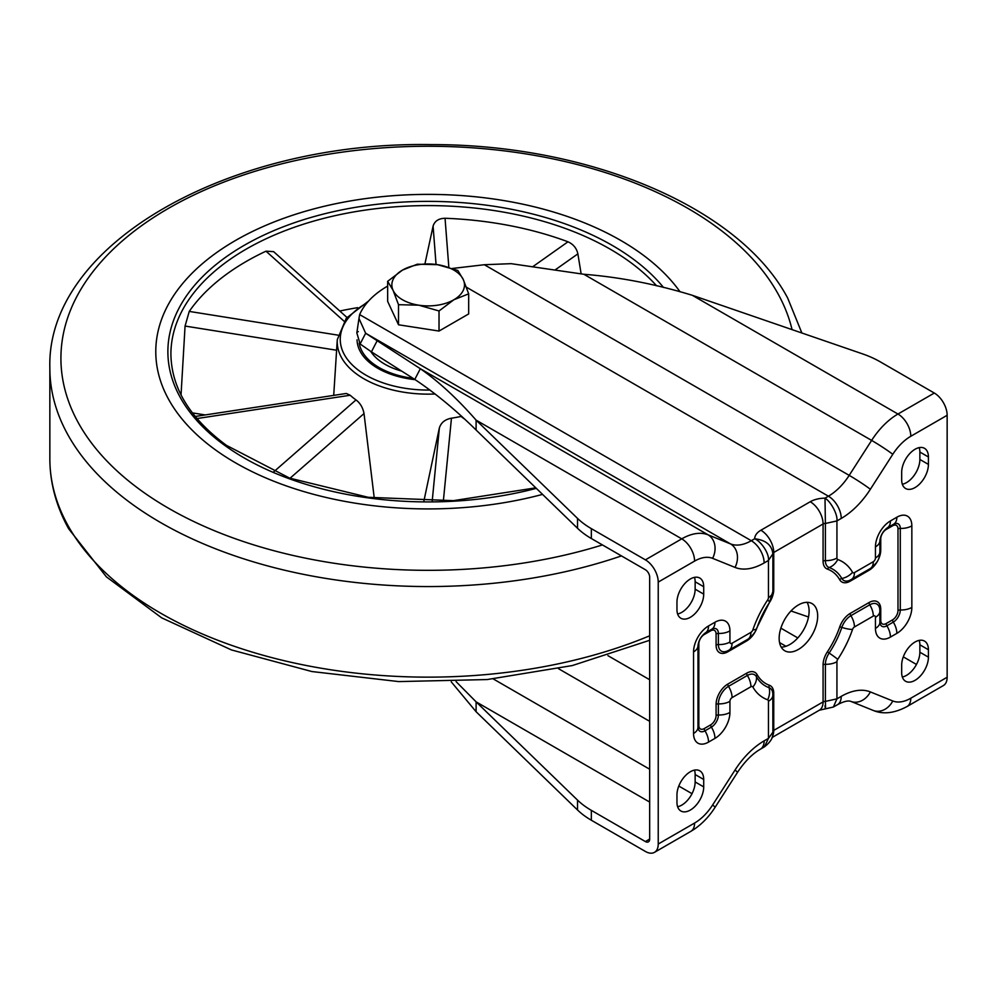 <?xml version="1.0" encoding="UTF-8"?>
<svg xmlns="http://www.w3.org/2000/svg" width="997" height="997" viewBox="0 0 997 997"><rect width="100%" height="100%" fill="white"/><g stroke="black" fill="none" stroke-linecap="round" stroke-linejoin="round"><path stroke-width="1.5" d="M817.677 616.071A27.243 15.728 120 0 0 812.032 603.596A27.243 15.728 120 0 0 791.045 610.899A27.243 15.728 120 0 0 779.156 638.304A27.243 15.728 120 0 0 784.789 650.779A27.243 15.728 120 0 0 805.788 643.476A27.243 15.728 120 0 0 817.677 616.071M781.199 647.115A27.243 15.728 120 0 0 809.115 611.124A27.243 15.728 120 0 0 807.059 602.325M649.67 802.062L476.105 701.851L577.537 800.117L577.537 810L476.105 711.733L451.255 681.848M476.105 430.019L476.105 420.136C457.237 398.626 438.643 381.477 420.323 368.703L414.777 379.433C435.028 392.893 455.467 409.755 476.105 430.019L577.537 528.285A90.802 52.417 -0 0 0 591.333 538.517L645.395 569.736A6.057 3.49 60 0 1 649.67 577.151L649.67 839.088A6.057 3.49 60 0 1 648.424 841.867A6.057 3.49 60 0 1 645.395 841.568L591.333 810.349A90.802 52.417 180 0 1 577.537 800.117M476.105 711.733L476.105 701.851L456.128 681.661M772.862 590.934A15.129 8.736 180 0 1 772.887 591.42A15.129 8.736 180 0 1 768.45 597.589L768.45 560.464C769.422 553.509 761.047 541.421 754.692 538.754C765.821 540.087 771.877 545.11 772.862 553.796L768.45 560.464L764.138 562.956A63.559 36.69 -60 0 1 735.026 567.405L712.606 558.345A39.344 22.719 120 0 0 694.585 561.099A18.158 10.481 -120 0 0 681.749 538.854L645.395 559.853A18.158 10.481 60 0 1 658.232 582.086L658.232 844.035A18.158 10.481 60 0 1 654.468 852.348A18.158 10.481 60 0 1 645.395 851.45L591.333 820.232A90.802 52.417 180 0 1 577.537 810M645.395 559.853L591.333 528.634A90.802 52.417 -0 0 1 577.537 518.403L476.105 420.136L681.749 538.854A57.502 33.2 120 0 1 708.082 534.828L420.323 368.703L365.65 333.247L358.97 318.454L359.643 314.591A105.931 61.153 -0 0 1 387.659 286.077M677.624 806.747A18.918 10.917 120 0 0 695.146 781.947L695.146 774.532A18.918 10.917 120 0 0 694.485 770.12M677.624 613.99A18.918 10.917 120 0 0 695.146 589.19L695.146 581.774A18.918 10.917 120 0 0 694.485 577.363M902.335 484.255A18.918 10.917 120 0 0 919.87 459.455L919.87 452.04A18.918 10.917 120 0 0 919.197 447.628M902.335 677.013A18.918 10.917 120 0 0 919.87 652.212L919.87 644.797A18.918 10.917 120 0 0 919.197 640.386M676.963 802.336A18.918 10.917 120 0 0 680.876 810.997A18.918 10.917 120 0 0 695.457 805.925A18.918 10.917 120 0 0 703.708 786.895L703.708 779.48A18.918 10.917 120 0 0 699.794 770.818A18.918 10.917 120 0 0 685.213 775.878A18.918 10.917 120 0 0 676.963 794.921L676.963 802.336M703.708 594.137L703.708 586.722A18.918 10.917 120 0 0 699.794 578.061A18.918 10.917 120 0 0 685.213 583.133A18.918 10.917 120 0 0 676.963 602.163L676.963 609.578A18.918 10.917 120 0 0 680.876 618.24A18.918 10.917 120 0 0 695.457 613.167A18.918 10.917 120 0 0 703.708 594.137L695.146 589.19M947.15 677.237L910.797 698.224A18.158 10.481 -120 0 1 907.033 706.537L943.386 685.55A18.158 10.481 -120 0 0 947.15 677.237L947.15 415.288A18.158 10.481 -120 0 0 934.314 393.042L880.251 361.836A90.802 52.417 0 0 0 862.53 353.873L692.317 295.299C655.652 284.095 619.498 277.079 583.868 274.275L511.1 263.669L484.343 264.728L452.451 268.455M928.419 456.987A18.918 10.917 120 0 0 924.506 448.326A18.918 10.917 120 0 0 909.925 453.398A18.918 10.917 120 0 0 901.674 472.428L901.674 479.844A18.918 10.917 120 0 0 905.588 488.505A18.918 10.917 120 0 0 920.169 483.433A18.918 10.917 120 0 0 928.419 464.403L928.419 456.987L919.87 452.04M928.419 657.148L928.419 649.745A18.918 10.917 120 0 0 924.506 641.083A18.918 10.917 120 0 0 909.925 646.143A18.918 10.917 120 0 0 901.674 665.186L901.674 672.601A18.918 10.917 120 0 0 905.588 681.263A18.918 10.917 120 0 0 920.169 676.19A18.918 10.917 120 0 0 928.419 657.148L919.87 652.212M916.467 664.463L903.307 656.861M947.15 415.288L910.797 436.275A18.158 10.481 -120 0 0 897.961 414.029A57.502 33.2 120 0 0 871.627 440.412L849.195 475.37A45.401 26.209 -60 0 1 828.407 496.194L825.005 498.164C830.451 501.204 837.866 514.165 836.932 520.933L825.391 523.475L825.005 498.164A21.186 12.226 0 0 0 810.237 501.74L760.898 530.23A21.186 12.226 0 0 0 754.692 538.754L751.289 540.71L359.643 314.591M825.005 705.739C825.541 711.135 825.666 709.69 825.391 701.402L836.932 698.86L833.392 707.047M764.138 740.883A18.158 10.481 -120 0 1 760.375 749.196L764.412 746.865L768.45 738.403L764.138 740.883A63.559 36.69 120 0 0 735.026 770.045L712.606 805.003A39.344 22.719 -60 0 1 694.585 823.048L658.232 844.035M768.45 597.589A3.028 1.745 -60 0 1 767.653 599.97A78.688 45.438 120 0 0 752.847 629.88A3.028 1.745 -60 0 1 750.928 632.36L732.072 643.252A3.028 1.745 -60 0 1 729.929 642.018L729.929 630.889A21.186 12.226 120 0 0 714.949 622.24L708.531 625.954A21.186 12.226 120 0 0 693.551 651.901L693.551 733.456A21.186 12.226 120 0 0 708.531 742.104L714.949 738.391A21.186 12.226 120 0 0 729.929 712.444L729.929 701.327A3.028 1.745 -60 0 1 732.072 697.613L750.928 686.734A3.028 1.745 -60 0 1 752.847 686.995A78.688 45.438 120 0 0 767.653 699.807A3.028 1.745 -60 0 1 768.45 701.265L768.45 738.391L772.887 732.222C773.56 737.082 770.731 741.967 764.412 746.865M772.887 554.295L772.887 591.42L769.584 602.138A15.129 1.284 -146.5 0 0 767.653 599.97M414.777 379.433L371.42 351.854L376.966 341.111M358.97 318.454L356.839 332.911L360.104 343.977L371.42 351.854M360.104 343.977L365.65 333.247L730.502 543.901L708.082 534.828A18.158 14.781 -68 0 1 712.606 558.345M790.97 610.962L808.505 616.993M168.618 399.361A272.393 157.264 180 0 1 155.781 351.654A272.393 157.264 180 0 1 375.321 197.381A272.393 157.264 180 0 1 680.054 291.797A272.393 157.264 180 0 0 641.183 253.637A272.393 157.264 180 0 0 338.245 203.201A272.393 157.264 180 0 0 155.781 351.654A272.393 157.264 180 0 0 215.165 449.672A272.393 157.264 180 0 0 542.542 494.387A272.393 157.264 180 0 1 168.618 399.361M415.151 379.67A71.123 41.064 180 0 1 372.554 364.89A71.123 41.064 180 0 1 357.051 339.815M358.297 331.627L356.938 332.375M195.225 416.459L346.32 393.466L350.184 395.248L196.97 418.553M273.764 471.805L356.004 399.922A92.547 53.427 180 0 1 355.804 399.785A92.547 53.427 180 0 1 350.184 395.248M532.61 266.81L567.978 241.797C573.312 244.203 576.615 248.228 577.874 253.861L581.139 273.876M567.978 241.797A257.263 148.528 0 0 0 445.048 218.268L448.837 267.283M424.946 263.794L433.084 226.145C434.655 221.06 438.643 218.43 445.048 218.268M339.79 311.014A257.263 148.528 180 0 1 357.661 307.662M344.04 321.196L265.987 251.182L273.602 251.63L346.944 317.432M265.987 251.182A257.263 148.528 0 0 0 189.243 311.413L337.908 335.129M181.043 394.924L185.068 326.056L189.243 311.413M464.278 418.852L460.95 416.447A92.547 53.427 180 0 1 451.454 418.192L443.341 501.117M423.837 501.354L439.353 427.987C441.035 422.628 445.073 419.363 451.454 418.192M356.004 399.922C360.216 403.1 362.896 407.648 364.017 413.568L374.199 497.677A97.93 56.542 0 0 0 375.794 498.276M192.396 412.895L205.232 414.939M401.704 371.121A61.141 35.294 180 0 1 370.759 351.43M439.029 331.054L468.677 313.93L468.677 293.841L463.256 279.509L457.822 270.461L437.571 264.679L417.319 264.193L402.489 270.1L387.659 281.316L387.659 301.393L398.513 324.785L439.029 331.054L439.029 310.964L418.777 305.182L398.513 304.696L398.513 324.785M468.677 293.841L453.859 299.761L439.029 310.964M398.513 304.696L393.092 290.351L387.659 281.316M393.092 290.351A36.316 20.974 180 0 1 402.489 270.1A36.316 20.974 180 0 1 437.571 264.679A36.316 20.974 180 0 1 463.256 279.509A36.316 20.974 180 0 1 453.859 299.761A36.316 20.974 180 0 1 418.777 305.182A36.316 20.974 180 0 1 393.092 290.351M772.862 694.348A3.028 1.745 180 0 1 773.747 693.264L773.747 730.39L823.086 701.913A18.158 10.481 60 0 1 819.322 710.225L833.442 707.01L837.492 704.68A18.158 10.481 -120 0 0 841.244 696.367L836.932 698.86L836.932 661.721A3.028 1.745 -60 0 1 837.729 659.353A78.688 45.438 120 0 0 852.535 629.443A3.028 1.745 -60 0 1 854.454 626.963L873.322 616.071A3.028 1.745 -60 0 1 875.453 617.305L875.453 628.422A21.186 12.226 120 0 0 890.433 637.071L896.851 633.369A21.186 12.226 120 0 0 911.844 607.422L911.844 525.868A21.186 12.226 120 0 0 896.851 517.219L890.433 520.933A21.186 12.226 120 0 0 875.453 546.879L875.453 557.996A3.028 1.745 -60 0 1 873.322 561.697L854.454 572.59A3.028 1.745 -60 0 1 852.535 572.328A78.688 45.438 120 0 0 837.729 559.516A3.028 1.745 -60 0 1 836.932 558.058L836.932 520.933L841.244 518.44A18.158 10.481 -120 0 0 828.407 496.194L466.384 287.186M772.887 731.399A3.028 1.745 180 0 1 773.747 730.39A18.158 10.481 60 0 1 772.413 736.21M810.237 501.74A18.158 10.481 -120 0 1 823.086 523.986L823.086 561.112A3.028 1.745 180 0 1 825.391 560.601L825.391 523.475A3.028 1.745 0 0 0 823.086 523.986L773.747 552.475L773.747 589.601A16.563 9.559 -60 0 1 769.41 602.612A65.154 37.612 120 0 0 757.134 627.375A16.563 9.559 -60 0 1 746.653 640.946L727.785 651.826A16.563 9.559 -60 0 1 716.083 645.071L716.083 633.955A7.652 4.412 120 0 0 710.662 630.827L704.243 634.528A7.652 4.412 120 0 0 698.835 643.9L698.835 725.455A7.652 4.412 120 0 0 704.243 728.57L710.662 724.869A7.652 4.412 120 0 0 716.083 715.497L716.083 704.381A16.563 9.559 -60 0 1 727.785 684.092L746.653 673.199A16.563 9.559 -60 0 1 757.134 674.657A65.154 37.612 120 0 0 769.41 685.263A16.563 9.559 -60 0 1 773.747 693.264M772.887 590.598A3.028 1.745 180 0 1 773.747 589.601M760.898 530.23A18.158 10.481 -120 0 1 773.747 552.475A3.028 1.745 0 0 0 772.862 553.559M649.67 839.088L645.395 841.568M692.018 793.674L678.795 786.047M649.67 769.223L493.316 678.957M591.333 810.349L591.333 820.232M591.333 538.517L591.333 528.634M649.67 721.329L558.519 668.7M760.375 749.196C752.261 753.894 744.622 761.646 737.468 772.438A18.158 1.196 -147.3 0 0 735.026 770.045M737.468 772.438L715.048 807.383A18.158 1.196 -147.3 0 0 712.606 805.003M715.048 807.383C709.241 816.431 702.262 823.746 694.124 829.305L690.821 831.361A18.158 10.481 -120 0 0 694.585 823.048M694.585 561.099L658.232 582.086M910.797 436.275A39.344 22.719 120 0 0 892.776 454.32L870.356 489.278A63.559 36.69 -60 0 1 841.244 518.44M910.797 698.224A39.344 22.719 -60 0 1 892.776 700.978L870.356 691.918A63.559 36.69 120 0 0 841.244 696.367M577.537 528.285L577.537 518.403M934.314 393.042L897.961 414.029L692.317 295.299M892.776 454.32A18.158 1.196 -147.3 0 0 871.627 440.412L583.868 274.275M870.356 489.278A18.158 1.196 -147.3 0 0 849.195 475.37L484.343 264.728M823.086 561.112A16.563 9.559 120 0 0 827.423 569.113A3.028 2.455 109.7 0 1 829.143 567.517A14.307 8.263 120 0 1 825.391 560.601A15.129 8.736 0 0 0 836.932 558.058M827.423 569.113A65.154 37.612 -60 0 1 839.686 579.718A3.028 2.343 150.3 0 1 841.829 578.484A67.41 38.92 -60 0 0 829.143 567.517A15.129 12.288 -70.3 0 0 837.729 559.516M839.686 579.718A16.563 9.559 120 0 0 850.179 581.176L869.035 570.284A16.563 9.559 120 0 0 880.75 549.995L880.75 538.879A7.652 4.412 -60 0 1 886.159 529.507L892.577 525.805A7.652 4.412 -60 0 1 897.985 528.921L897.985 610.476A7.652 4.412 -60 0 1 892.577 619.847L886.159 623.549A7.652 4.412 -60 0 1 880.75 620.433L880.75 609.304A16.563 9.559 120 0 0 869.035 602.549L850.179 613.442A16.563 9.559 120 0 0 839.686 627.001A65.154 37.612 -60 0 1 827.423 651.776A16.563 9.559 120 0 0 823.086 664.787L823.086 701.913A3.028 1.745 180 0 1 825.391 701.402L825.391 664.276A15.129 8.736 0 0 0 836.932 661.721M823.086 664.787A3.028 1.745 180 0 1 825.391 664.276A14.307 8.263 120 0 1 829.143 653.035A15.129 1.284 33.5 0 1 837.729 659.353M827.423 651.776L829.143 653.035A67.41 38.92 -60 0 0 841.829 627.412A15.129 3.938 19 0 0 852.535 629.443M839.686 627.001A3.028 0.785 -161 0 1 841.829 627.412A14.307 8.263 120 0 1 850.89 615.685A15.129 8.736 60 0 1 854.454 626.963M850.179 613.442A3.028 1.745 -120 0 0 850.89 615.685L869.745 604.805A15.129 8.736 60 0 1 873.322 616.071M869.035 602.549A3.028 1.745 -120 0 0 869.745 604.805A14.307 8.263 120 0 1 879.815 609.491A14.307 8.263 120 0 1 879.865 610.638A15.129 8.736 180 0 1 879.89 611.124A15.129 8.736 180 0 1 875.453 617.305M880.75 609.304A3.028 1.745 0 0 0 879.877 610.388M880.75 620.433A3.028 1.745 0 0 0 879.89 621.43M886.159 623.549A3.028 1.745 -120 0 0 886.869 625.804A9.908 5.72 -60 0 1 879.902 622.552A9.908 5.72 -60 0 1 879.89 622.377M892.577 619.847A3.028 1.745 -120 0 0 893.287 622.103L886.869 625.804A15.129 8.736 60 0 1 890.433 637.071M897.985 610.476A3.028 1.745 180 0 1 900.291 609.965A9.908 5.72 -60 0 1 893.287 622.103A15.129 8.736 60 0 1 896.851 633.369M897.985 528.921A3.028 1.745 180 0 1 900.291 528.41L900.291 609.965A15.129 8.736 0 0 0 911.844 607.422M892.577 525.805A3.028 1.745 60 0 1 893.013 524.559M893.835 524.073A9.908 5.72 -60 0 1 893.997 524.011A9.908 5.72 -60 0 1 900.291 528.41A15.129 8.736 0 0 0 911.844 525.868M886.159 529.507A3.028 1.745 60 0 1 886.433 528.46M880.75 538.879A3.028 1.745 0 0 0 879.977 539.639M880.75 549.995A3.028 1.745 0 0 0 879.89 550.992M869.035 570.284A3.028 1.745 60 0 1 869.471 569.038M850.179 581.176A3.028 1.745 60 0 1 850.665 579.88M852.535 572.328A15.129 11.715 -29.7 0 1 841.829 578.484A14.307 8.263 120 0 0 849.868 580.266A14.307 8.263 120 0 0 850.89 579.743A15.129 8.736 -120 0 0 851.326 579.519A15.129 8.736 -120 0 0 854.454 572.59M869.745 568.851A15.129 8.736 -120 0 0 870.182 568.626A15.129 8.736 -120 0 0 873.322 561.697M879.865 551.329A15.129 8.736 180 0 1 879.89 551.815A15.129 8.736 180 0 1 875.453 557.996M893.287 524.372A15.129 8.736 -120 0 0 893.723 524.148L887.305 527.849C883.043 531.089 880.575 535.377 879.89 540.698A15.129 8.736 180 0 1 875.453 546.879M887.305 527.849A15.129 8.736 -120 0 0 890.433 520.933M893.997 524.011L893.723 524.148A15.129 8.736 -120 0 0 896.851 517.219M879.865 621.767A15.129 8.736 180 0 1 879.89 622.253A15.129 8.736 180 0 1 875.453 628.422M697.975 727.411A9.908 5.72 120 0 0 697.987 727.573A9.908 5.72 120 0 0 704.966 730.826L711.384 727.125A9.908 5.72 120 0 0 718.388 714.986L718.388 703.87A14.307 8.263 -60 0 1 728.495 686.347L747.364 675.455A14.307 8.263 -60 0 1 756.424 676.714A67.41 38.92 120 0 0 769.111 687.693A14.307 8.263 -60 0 1 772.812 693.451A14.307 8.263 -60 0 1 772.862 694.597A15.129 8.736 180 0 1 772.887 695.083A15.129 8.736 180 0 1 768.45 701.265M769.41 685.263A3.028 2.455 109.7 0 0 769.111 687.693A15.129 12.288 109.7 0 1 767.653 699.807M752.847 686.995A15.129 11.715 150.3 0 0 756.424 676.714A3.028 2.343 150.3 0 1 757.134 674.657M746.653 673.199A3.028 1.745 60 0 0 747.364 675.455A15.129 8.736 60 0 1 750.928 686.734M732.072 697.613A15.129 8.736 60 0 0 728.495 686.347A3.028 1.745 60 0 1 727.785 684.092M716.083 704.381A3.028 1.745 0 0 1 718.388 703.87A15.129 8.736 0 0 0 729.929 701.327M716.083 715.497A3.028 1.745 0 0 1 718.388 714.986A15.129 8.736 0 0 0 729.929 712.444M714.949 738.391A15.129 8.736 60 0 0 711.384 727.125A3.028 1.745 60 0 1 710.662 724.869M704.243 728.57A3.028 1.745 60 0 0 704.966 730.826A15.129 8.736 60 0 1 708.531 742.104M697.975 726.452A3.028 1.745 180 0 1 698.835 725.455M697.95 726.788A15.129 8.736 180 0 1 697.975 727.274A15.129 8.736 180 0 1 693.551 733.456M711.384 629.394A15.129 8.736 -120 0 0 711.808 629.169L705.39 632.883C701.14 636.111 698.66 640.398 697.975 645.72A15.129 8.736 180 0 1 693.551 651.901M698.062 644.673A3.028 1.745 180 0 1 698.835 643.9M704.518 633.481A3.028 1.745 -120 0 0 704.243 634.528M705.39 632.883A15.129 8.736 -120 0 0 708.531 625.954M747.364 639.513A15.129 8.736 -120 0 0 747.8 639.289L728.932 650.181A15.129 8.736 -120 0 1 728.495 650.405A14.307 8.263 -60 0 1 727.486 650.929A14.307 8.263 -60 0 1 718.388 644.561L718.388 633.444A9.908 5.72 120 0 0 712.082 629.032L711.808 629.169A15.129 8.736 -120 0 0 714.949 622.24M711.098 629.581A3.028 1.745 -120 0 0 710.662 630.827M729.929 630.889A15.129 8.736 0 0 1 718.388 633.444A3.028 1.745 0 0 0 716.083 633.955M716.083 645.071A3.028 1.745 0 0 1 718.388 644.561A15.129 8.736 0 0 0 729.929 642.018M728.284 650.543A3.028 1.745 -120 0 0 727.785 651.826M727.486 650.929L728.932 650.181A15.129 8.736 -120 0 0 732.072 643.252M769.584 602.138L756.461 628.633C756.735 631.051 748.685 639.937 747.8 639.289A15.129 8.736 -120 0 0 750.928 632.36M747.089 639.7A3.028 1.745 -120 0 0 746.653 640.946M756.461 628.633A15.129 3.938 -161 0 1 752.847 629.88M764.138 562.956A18.158 10.481 -120 0 0 751.289 540.71A45.401 26.209 -60 0 1 730.502 543.901A18.158 14.781 -68 0 1 735.026 567.405M649.67 679.742L607.933 655.652M785.96 646.268L779.542 642.567M907.033 706.537C894.321 713.304 883.018 714.587 873.135 710.4A18.158 14.781 -68 0 0 892.776 700.978M873.135 710.4L850.715 701.34A18.158 14.781 -68 0 0 870.356 691.918M797.799 637.918L780.863 628.147M703.708 786.895L695.146 781.947M703.708 779.48L695.146 774.532M703.708 586.722L695.146 581.774M928.419 464.403L919.87 459.455M928.419 649.745L919.87 644.797M621.455 555.902A378.324 218.418 180 0 1 67.684 434.405A378.324 218.418 180 0 1 49.85 368.142L49.85 458.72A378.324 218.418 0 0 0 67.684 524.995A378.324 218.418 0 0 0 649.67 635.799M792.054 329.621A367.245 212.025 0 0 0 778.109 293.965A367.245 212.025 0 0 0 316.759 156.255A367.245 212.025 0 0 0 78.227 422.616A367.245 212.025 0 0 0 602.437 544.935M536.311 488.343A260.292 150.273 180 0 1 224.624 445.31A260.292 150.273 180 0 1 265.937 234.133A260.292 150.273 180 0 1 631.712 257.986A260.292 150.273 180 0 1 663.504 287.448M656.574 285.778A257.263 148.528 0 0 0 629.344 261.55A257.263 148.528 0 0 0 343.242 213.919A257.263 148.528 0 0 0 170.911 354.122C171.347 387.833 189.841 418.229 226.406 445.335L289.691 478.136L368.242 497.304L453.398 500.656L535.775 487.832M435.153 393.989A90.951 52.505 180 0 1 357.051 374.361A90.951 52.505 180 0 1 337.285 339.69L333.708 395.385M367.021 302.826A87.923 50.76 0 0 0 359.418 370.934A87.923 50.76 0 0 0 430.006 390.051M432.175 501.354L439.353 427.987M364.017 413.568L290.015 478.261M336.612 350.234L185.068 326.056M436.05 264.454L433.084 226.145M577.874 253.861L554.943 270.062M413.082 378.349A69.304 40.017 180 0 1 362.135 351.43A69.304 40.017 180 0 1 359.182 343.155M690.821 831.361L654.468 852.348M772.027 737.531L819.322 710.225M879.89 540.698L879.89 551.815C879.08 556.849 880.376 560.663 870.182 568.626L849.868 580.266M879.815 609.491L879.902 622.552M772.812 693.451L772.887 732.222M697.975 645.72L697.987 727.573M772.8 552.65L772.849 553.709M850.715 701.34C847.986 700.38 843.574 701.489 837.492 704.68M649.67 640.286L572.34 665.547L487.147 679.555L398.713 681.587L311.899 671.542L231.441 649.932L161.688 617.853L106.38 576.839L68.619 528.722C56.181 506.152 49.925 482.822 49.85 458.72M801.862 332.998L787.73 298.153C739.5 207.214 588.99 144.216 430.916 144.602C230.07 141.138 46.149 243.729 49.85 368.142M368.578 301.032L346.308 318.193L337.285 339.69M415.948 327.477L423.152 328.599"/></g></svg>
